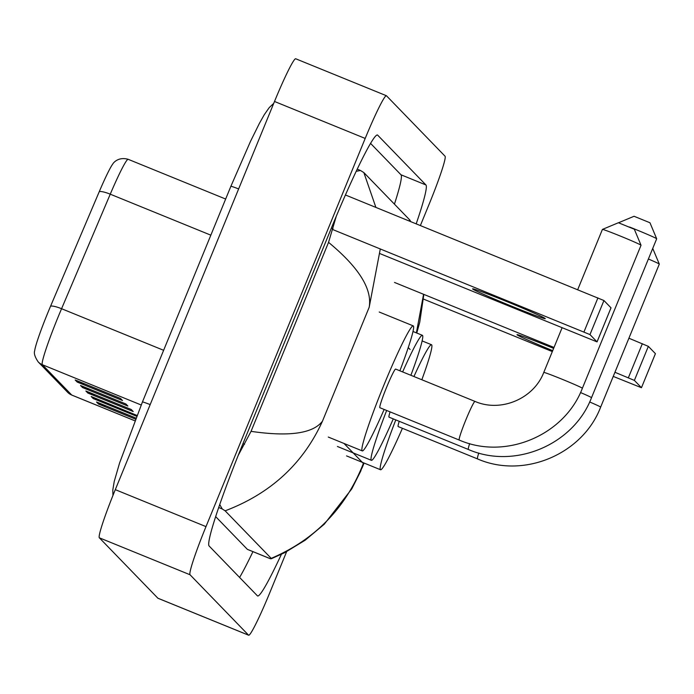 <?xml version="1.0" encoding="UTF-8"?>
<svg xmlns="http://www.w3.org/2000/svg" width="694" height="694" viewBox="0 0 694 694"><rect width="100%" height="100%" fill="white"/><g stroke="black" fill="none" stroke-linecap="round" stroke-linejoin="round"><path stroke-width="1.04" d="M210.846 235.171L110.251 194.181L61.575 308.717A49.092 3.513 112.2 0 0 58.296 316.551A49.092 3.513 112.2 0 0 42.343 364.706A12.275 12.24 135.9 0 1 38.187 361.895C34.891 356.994 33.728 353.281 34.7 350.739A40.261 2.88 -67.8 0 1 47.895 312.612A40.261 2.88 -67.8 0 1 50.575 306.184L99.259 191.648A40.261 2.88 -67.8 0 1 112.836 163.931C113.009 163.342 117.989 156.428 128.173 159.308A49.092 3.513 112.2 0 0 110.251 194.181A12.275 2.507 -157 0 0 99.259 191.648M105.826 405.79L100.162 404.576A9.82 9.785 135.9 0 1 98.531 404.073L135.538 419.15M135.963 418.074L96.535 402.008L98.531 404.073M100.491 400.291L94.826 399.067A9.82 9.785 135.9 0 1 93.196 398.564L136.666 416.279M136.996 415.446L91.2 396.5L93.196 398.564M84.495 383.773L78.83 382.559A9.82 9.785 135.9 0 1 77.199 382.056L122.543 400.533L120.548 398.469L75.195 379.991L77.199 382.056M89.821 389.282L84.165 388.059A9.82 9.785 135.9 0 1 82.534 387.556L127.878 406.033L125.883 403.977L80.53 385.491L82.534 387.556M95.156 394.782L89.5 393.567A9.82 9.785 135.9 0 1 87.869 393.064L133.213 411.542L131.209 409.477L85.865 391L87.869 393.064M286.631 551.661L269.871 592.529A49.092 3.513 -67.8 0 1 248.678 635.236L157.98 598.28A49.092 3.513 -67.8 0 1 157.885 598.211L99.346 537.807A49.092 3.513 -67.8 0 1 115.299 489.652L274.503 101.471A49.092 3.513 -67.8 0 1 295.696 58.764L386.393 95.72A49.092 3.513 -67.8 0 1 386.489 95.789L445.028 156.193A49.092 3.513 -67.8 0 1 429.074 204.348L420.391 225.524M248.678 635.236A49.092 3.513 -67.8 0 1 248.582 635.175L190.043 574.762A49.092 3.513 -67.8 0 1 205.997 526.616L365.2 138.436A49.092 3.513 -67.8 0 1 386.393 95.72M416.2 223.824A105.557 7.547 112.2 0 0 425.925 184.951L377.657 135.139A105.557 7.547 112.2 0 0 377.458 135A105.557 7.547 112.2 0 0 331.888 226.834L243.438 442.486A105.557 7.547 112.2 0 0 209.137 546.013L257.413 595.825A105.557 7.547 112.2 0 0 257.613 595.964A105.557 7.547 112.2 0 0 281.4 554.298M239.595 577.443A105.557 7.547 112.2 0 0 252.937 551.643M394.435 204.14A105.557 7.547 112.2 0 0 400.985 174.784L370.527 143.354M215.695 516.657L247.368 549.344A66.277 4.737 112.2 0 0 247.498 549.422L270.261 558.705L271.215 558.366C315.223 539.516 345.942 507.869 363.378 463.436L360.689 471.235L351.754 488.923L324.263 524.222L305.204 540.184L284.653 552.684L271.276 558.765M380.303 248.929L369.191 307.251C372.34 288.99 358.798 267.355 328.548 242.362L336.304 216.181M356.161 171.331L360.464 170.481L363.856 172.589L409.928 220.137L409.217 220.527M247.368 549.344L270.495 558.765L271.215 558.366L225.134 510.827L222.227 508.954L219.755 504.564M238.233 455.359L251.046 431.356C289.164 436.899 312.968 433.516 322.45 421.215C303.113 463.679 270.677 493.547 225.134 510.827M328.548 242.362L251.046 431.356M416.391 332.868L423.566 294.291M363.856 172.589L375.888 207.393M545.206 318.546A39.272 1.232 -157.7 0 0 508.095 302.09A39.272 1.232 -157.7 0 0 472.588 288.86A39.272 1.232 -157.7 0 0 472.649 288.982A39.272 1.232 -157.7 0 0 509.76 305.438A39.272 1.232 -157.7 0 0 545.267 318.667A39.272 1.232 -157.7 0 0 545.206 318.546M345.412 194.971L603.936 300.528L589.969 334.586L332.764 229.558M380.165 253.709L597.048 341.89L611.015 307.841L603.936 300.528M589.969 334.586L597.04 341.873L610.998 307.85M634.099 216.294L649.966 222.757L656.68 238.771A20.863 0.651 -157.7 0 0 656.68 238.771A20.863 0.651 -157.7 0 0 656.654 238.727A20.863 0.651 -157.7 0 0 629.605 227.042M390.097 411.88A20.863 1.492 112.2 0 0 389.022 417.146L468.381 449.478A20.863 1.492 112.2 0 0 468.424 449.486M393.272 418.872A67.509 4.823 -67.8 0 1 371.42 460.33A67.509 4.823 -67.8 0 1 386.662 410.475M402.641 371.923A67.509 4.823 -67.8 0 1 422.368 335.306A67.509 4.823 -67.8 0 1 410.883 375.289M618.441 222.757L634.316 229.22L641.03 245.234A20.863 0.651 -157.7 0 0 641.03 245.234A20.863 0.651 -157.7 0 0 640.996 245.19A20.863 0.651 -157.7 0 0 621.581 236.576A20.863 0.651 -157.7 0 0 602.435 229.41A20.863 0.651 -157.7 0 0 602.418 229.419L577.72 289.641M475.034 401.436A20.863 1.492 112.2 0 0 474.991 401.41L395.632 369.069A20.863 1.492 112.2 0 0 386.627 387.226A20.863 1.492 112.2 0 0 379.887 407.716L459.246 440.057A20.863 1.492 112.2 0 0 459.289 440.065M384.138 409.451A67.509 4.823 -67.8 0 1 362.285 450.909A67.509 4.823 -67.8 0 1 384.094 384.606A67.509 4.823 -67.8 0 1 413.234 325.876A67.509 4.823 -67.8 0 1 399.883 370.804M589.64 401.965A20.863 0.651 22.3 0 1 600.614 407.057A20.863 0.651 22.3 0 1 600.648 407.118L659.3 264.11A20.863 0.651 -157.7 0 0 659.3 264.084A20.863 0.651 -157.7 0 0 659.265 264.041A20.863 0.651 -157.7 0 0 648.396 259.001M399.232 421.301A20.863 1.492 112.2 0 0 398.156 426.567L477.515 458.908A20.863 1.492 112.2 0 0 477.559 458.916M402.407 428.302A67.509 4.823 -67.8 0 1 380.555 469.76A67.509 4.823 -67.8 0 1 395.797 419.905M413.936 376.53A67.509 4.823 -67.8 0 1 431.503 344.727A67.509 4.823 -67.8 0 1 421.848 379.748M553.63 348.379A39.272 1.232 -157.7 0 0 516.995 334.682A39.272 1.232 -157.7 0 0 517.056 334.803A39.272 1.232 -157.7 0 0 552.702 350.652M628.903 338.221L648.343 346.358L634.377 380.407L614.936 372.27M613.244 376.408L641.456 387.72L655.414 353.645L648.343 346.358M641.447 387.694L634.377 380.407M554.012 347.451L394.522 282.449M552.32 351.589L423.21 298.975M50.575 306.184A12.275 2.507 -157 0 1 61.575 308.717L163.628 350.297M141.194 404.992L42.343 364.706L71.751 395.051A49.092 3.513 112.2 0 0 71.846 395.112L67.587 392.24A12.275 12.24 -44.1 0 0 71.751 395.051L134.896 420.781M89.5 393.567L87.756 391.772M84.165 388.059L82.421 386.263M78.83 382.559L77.086 380.763M94.826 399.067L93.091 397.272M100.162 404.576L98.427 402.772M150.19 404.585A19.64 0.616 -157.7 0 0 142.444 401.947L119.568 463.037L114.224 481.497L112.81 489.973L112.94 495.481M238.632 188.924A19.64 0.616 -157.7 0 0 230.885 186.287L142.444 401.947M369.191 307.251L322.45 421.215M363.613 462.855L363.378 463.436L344.016 443.466M410.111 349.481L408.246 347.555M248.582 635.175L157.885 598.211M365.2 138.436L274.503 101.471M205.997 526.616L115.299 489.652M190.043 574.762L99.346 537.807M377.215 134.957L377.657 135.139M400.985 174.784L425.925 184.951M331.42 227.97L332.999 228.612M218.731 507.531L222.227 508.954M242.969 443.622L244.548 444.264M583.966 331.932L597.933 297.882M469.647 443.605A20.863 1.492 112.2 0 0 468.337 449.452A20.863 1.492 112.2 0 0 468.381 449.478C514.558 469.699 573.565 444.871 591.514 397.697L656.68 238.797M580.505 392.535A20.863 0.651 22.3 0 1 591.479 397.636A20.863 0.651 22.3 0 1 591.514 397.697M543.801 372.496A20.863 0.651 22.3 0 1 543.766 372.435C533.738 398.816 500.712 412.696 474.991 401.41A20.863 1.492 112.2 0 0 465.986 419.566A20.863 1.492 112.2 0 0 459.202 440.031A20.863 1.492 112.2 0 0 459.246 440.057C505.423 460.269 564.43 435.442 582.379 388.267L641.03 245.26M562.062 327.828L543.766 372.435A20.863 0.651 22.3 0 1 562.626 379.462A20.863 0.651 22.3 0 1 582.344 388.206A20.863 0.651 22.3 0 1 582.379 388.267M478.782 453.026A20.863 1.492 112.2 0 0 477.472 458.881A20.863 1.492 112.2 0 0 477.515 458.908C523.692 479.129 582.7 454.292 600.648 407.118M628.374 377.753L642.34 343.704M67.587 392.24L38.187 361.895M71.846 395.112L134.888 420.807M128.173 159.308L225.663 199.039M273.722 103.38L269.246 107.587L264.232 114.77L259.348 123.471L250.525 141.316L230.885 186.287M357.193 169.154L360.464 170.481M364.081 463.045L361.973 468.172M416.773 333.025L419.757 322.207L423.834 294.403M410.622 221.551L410.076 220.328M371.42 460.33L337.405 446.476M422.368 335.306L412.973 331.48M634.09 216.259L618.58 222.739M362.285 450.909L328.271 437.047M413.234 325.876L379.219 312.022M618.441 222.722L602.435 229.41M652.733 248.417L659.3 264.084M380.555 469.76L346.54 455.897M431.503 344.727L422.108 340.901M641.456 387.72L655.422 353.662"/></g></svg>
